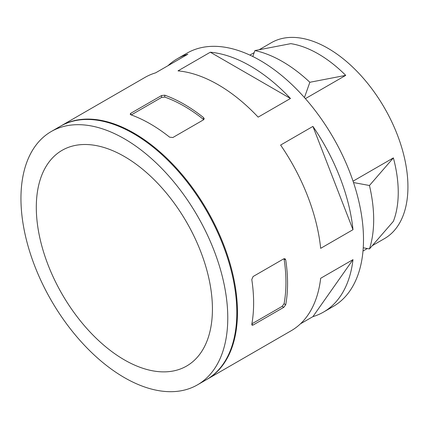 <?xml version="1.0" encoding="UTF-8"?>
<svg xmlns="http://www.w3.org/2000/svg" width="429" height="429" viewBox="0 0 429 429"><rect width="100%" height="100%" fill="white"/><g stroke="black" fill="none" stroke-linecap="round" stroke-linejoin="round"><path stroke-width="0.64" d="M130.824 113.277L130.824 114.774L130.159 114.098L130.824 113.277L161.524 95.554L164.757 95.184A146.246 84.433 -120 0 1 203.539 117.573L203.539 119.471A143.962 83.113 -120 0 0 164.757 97.083L161.524 97.463L131.263 114.934M285.725 259.926A146.246 84.433 -120 0 1 285.725 304.703L283.789 307.314L253.089 325.043L252.043 325.209L251.791 324.292A146.246 84.433 60 0 0 251.791 279.515L253.089 276.533L283.789 258.805L285.028 258.751L285.725 259.926L284.078 258.977A143.962 83.113 -120 0 1 284.078 303.753L282.137 306.365L251.877 323.836M353.507 182.545L369.449 185.5L393.377 157.893L353.046 181.177M393.377 157.893A113.111 65.305 -120 0 1 393.377 221.326L369.449 248.933L363.245 247.79M305.4 98.643L345.726 75.359L309.856 82.277L304.44 97.56M124.362 359.872A124.539 71.9 -120 0 0 186.631 366.039A124.539 71.9 -120 0 0 186.631 222.233A124.539 71.9 -120 0 0 62.092 150.332A124.539 71.9 -120 0 0 43.007 250.128A124.539 71.9 -120 0 0 124.362 359.872M124.362 377.595A146.246 84.433 -120 0 0 197.485 384.84A146.246 84.433 -120 0 0 197.485 215.969A146.246 84.433 -120 0 0 51.239 131.531A146.246 84.433 -120 0 0 28.823 248.723A146.246 84.433 -120 0 0 124.362 377.595M345.726 75.359A113.111 65.305 -120 0 0 318.259 53.888A113.111 65.305 -120 0 0 290.792 43.645L254.917 50.563A129.108 74.539 -120 0 1 309.856 82.277M259.207 49.721L271.396 42.685A113.111 65.305 60 0 1 327.954 48.289A113.111 65.305 60 0 1 401.844 147.962A113.111 65.305 60 0 1 384.507 238.599L372.318 245.64M60.934 125.938L144.959 77.429A146.246 84.433 -120 0 1 155.555 72.871L187.87 54.215A146.246 84.433 -120 0 0 177.274 58.768L186.969 53.175A146.246 84.433 60 0 1 260.092 60.414A146.246 84.433 60 0 1 355.63 189.286A146.246 84.433 60 0 1 333.21 306.478L323.52 312.076A146.246 84.433 -120 0 0 352.992 259.625L320.672 278.282A146.246 84.433 -120 0 1 291.2 330.732L207.18 379.241A146.246 84.433 -120 0 0 207.18 210.371A146.246 84.433 -120 0 0 60.934 125.938A146.246 84.433 -120 0 0 60.612 126.126M206.858 379.424A146.246 84.433 -120 0 0 207.18 379.241M300.445 323.831L312.918 316.629A146.246 84.433 -120 0 0 323.52 312.076M320.672 248.343A146.246 84.433 -120 0 0 280.604 145.066L312.918 126.41A146.246 84.433 -120 0 1 352.992 229.687L320.672 248.343M258.151 117.133A146.246 84.433 -120 0 0 178.008 70.865L210.323 52.209A146.246 84.433 -120 0 1 290.465 98.477L258.151 117.133M177.274 58.768A146.246 84.433 -120 0 0 168.029 65.669M203.539 117.573L204.204 118.763L203.539 119.809L172.839 137.532L169.605 137.162A146.246 84.433 60 0 0 130.824 114.774M290.465 98.477L210.323 52.209M352.992 229.687L312.918 126.41M312.918 316.629L352.992 259.625M197.485 384.84L206.531 379.611A146.246 84.433 -120 0 0 206.537 210.746A146.246 84.433 -120 0 0 60.291 126.308L51.239 131.531M369.449 248.933A129.108 74.539 -120 0 0 369.449 185.5M252.804 56.505L254.917 50.563M283.789 307.314L282.137 306.365M285.725 304.703L284.078 303.753M164.757 95.184L164.757 97.083M161.524 95.554L161.524 97.463M253.089 325.043L251.791 324.292M254.183 52.622L249.887 55.105M367.299 248.536L362.998 251.024"/></g></svg>
